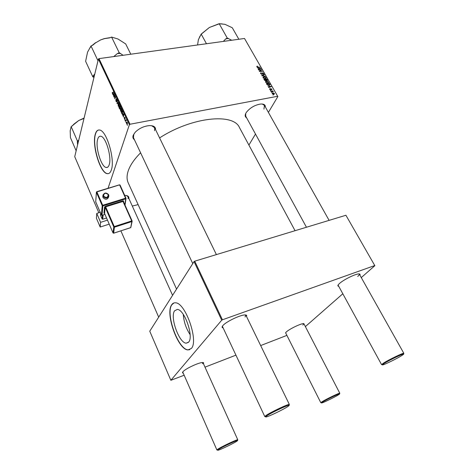 <?xml version="1.0" encoding="UTF-8"?>
<svg xmlns="http://www.w3.org/2000/svg" width="474" height="474" viewBox="0 0 474 474"><rect width="100%" height="100%" fill="white"/><g stroke="black" fill="none" stroke-linecap="round" stroke-linejoin="round"><path stroke-width="0.71" d="M188.664 342.092C194.026 336.718 184.427 309.303 177.306 309.433L174.622 310.778C169.733 316.851 179.042 343.075 186.211 343.176L188.664 342.092M191.312 348.491C198.92 341.191 185.453 302.578 175.522 302.821C173.946 302.649 172.672 303.301 171.707 304.77C165.011 313.433 177.928 349.723 187.953 349.931L191.312 348.491M173.976 302.939L171.896 304.705C165.201 313.367 178.117 349.658 188.142 349.859L189.724 349.699M97.68 139.232C98.314 137.045 99.321 136.05 100.701 136.251C105.773 136.435 112.006 157.475 109.168 164.845C108.51 166.801 107.545 167.683 106.271 167.494C101.223 167.192 95.12 147.07 97.68 139.232M111.295 170.048C115.342 159.904 106.603 130.261 99.522 130.03C97.567 129.752 96.145 131.168 95.262 134.296C91.778 145.358 100.251 173.2 107.29 173.656C109.044 173.922 110.383 172.72 111.295 170.048M98.598 130.012C97.182 130.374 96.133 131.79 95.446 134.261C91.956 145.322 100.429 173.158 107.474 173.62L108.428 173.614M246.61 117.807C244.987 116.912 244.762 115.336 245.935 113.085L246.498 112.19C250.219 107.669 254.953 104.95 260.7 104.025C263.894 103.871 265.458 104.873 265.393 107.041M263.941 109.091L264.462 105.376L262.235 104.025M124.698 195.359L125.308 195.377C127.944 195.602 129.118 196.597 128.833 198.369M128.075 198.647L128.128 196.811L126.463 195.525M134.415 139.682C132.975 138.704 132.56 137.282 133.17 135.416L135.208 132.234C139.119 128.383 143.812 126.179 149.286 125.61C153.582 125.539 155.685 126.902 155.596 129.704M154.583 130.711L154.625 127.707L151.621 125.705M133.804 134.089L133.467 137.667L192.764 263.603M176.559 289.075L128.211 182.834C126.617 179.338 126.694 175.149 128.436 170.261C130.463 164.768 134.515 158.95 140.594 152.812M183.219 373.115C182.372 373.026 182.259 372.6 182.887 371.823L182.94 371.764C185.198 368.808 199.222 362.26 202.682 362.539C203.654 362.563 203.897 362.924 203.411 363.635M202.475 363.712L202.902 362.545M286.035 333.678L285.644 332.683L286.302 331.984C289.365 329.015 300.937 323.44 303.716 323.588L304.296 324.5M302.88 325.111L303.816 323.588M338.726 286.278C337.749 286.201 337.606 285.692 338.294 284.75L339.372 283.606C343.259 279.891 355.216 273.925 358.794 273.913C359.985 273.865 360.347 274.268 359.873 275.11M357.734 276.419C358.984 275.299 359.499 274.511 359.274 274.049L359.162 273.913M223.023 327.866C221.868 327.664 221.773 326.965 222.744 325.756L222.833 325.65C225.831 321.828 240.425 314.795 245.046 314.932C246.581 314.92 247.073 315.429 246.51 316.466M245.094 317.005L245.68 314.955M270.364 90.534L270.802 90.522L270.364 90.534M271.436 92.412L271.88 92.4L271.436 92.412M265.612 82.28L265.517 81.706L266.311 81.161L267.763 81.303L268.734 82.6L267.911 83.151L265.612 82.28M267.721 85.907L271.27 86.671L268.663 87.548L268.503 87.269L269.22 87.038L268.681 86.096L267.721 85.907M264.48 80.225L263.876 79.17L266.945 79.128L267.496 80.177L265.79 80.835L264.48 80.225M261.944 75.793L261.749 75.443L264.332 74.566L264.486 74.839L262.276 75.591L265.416 76.462L261.944 75.793M257.08 66.153L257.542 66.396L257.098 66.745L257.832 67.018L260.155 67.278L257.915 67.29L256.76 66.781L257.08 66.153L256.754 66.769M258.662 70.034L261.565 69.743L261.731 70.028L259.776 71.171L262.525 71.414L259.462 71.438L259.296 71.153L261.245 70.004L258.662 70.034M107.948 188.587L129.396 124.668L98.414 59.043L99.001 58.616L130.012 124.241L277.663 96.269L244.507 38.477L277.663 96.269M99.001 58.616L244.507 38.477M257.429 67.889L260.955 68.671L258.348 69.494L258.194 69.222L258.911 69.008L258.383 68.084L257.429 67.889M260.694 73.666L260.558 73.073L261.186 72.7L261.032 73.63L261.808 74.086L262.525 72.771L263.686 73.375L263.799 73.914L263.254 74.288L263.354 73.423L262.697 73.037L261.992 74.353L260.694 73.666L260.931 73.221M263.106 77.89L263.011 77.315L263.805 76.776L265.256 76.924L266.222 78.21L265.399 78.755L263.106 77.89M269.949 88.537L269.902 89.29L270.423 89.598L270.938 88.626L271.952 89.58L271.59 89.847L271.59 89.136L271.14 88.893L270.607 89.87L269.635 89.325L269.949 88.537L269.57 89.201M266.838 84.354L266.388 83.572L269.463 83.519L269.99 84.828L269.22 85.308L266.838 84.354M272.117 93.674L272.562 92.863L274.369 93.497L274.446 93.941L273.889 94.308L272.117 93.674M270.826 91.34L270.666 91.055L272.906 91.008L273.065 91.286L272.603 91.292L273.356 91.867L270.826 91.34M272.917 94.996L273.356 94.984L272.917 94.996M248.903 145.08L255.492 134.041M268.403 112.391L277.877 96.506M132.305 206.06L138.118 204.614M124.982 120.36L124.97 119.78L124.982 120.36M125.983 122.488L125.971 121.907L125.983 122.488M120.58 111.058L120.408 109.014L120.923 108.38L121.457 108.919L121.622 111.005L121.066 111.586L120.805 111.023M122.517 115.129L122.363 114.791L123.761 113.855L123.945 114.234L123.394 116.983L122.896 114.862L122.517 115.129M119.501 108.718L118.938 107.521L119.898 105.661L120.473 107.829L120.1 107.995L120.129 108.842L119.845 109.109L119.762 108.67M117.143 103.711L117.451 100.482L117.179 103.225L118.31 102.301L118.47 102.633L117.143 103.711M112.22 92.442L112.575 93.473L113.41 91.909L113.553 92.217L112.611 93.876L112.385 92.418M114.086 97.217L114.874 95.013L114.832 98.213L115.62 96.595L115.769 96.909L114.832 98.799L114.868 95.6L114.086 97.217M99.955 212.411L100.079 212.032M98.835 212.761L74.726 156.681L98.414 59.043M112.948 94.794L112.794 94.462L114.121 93.425L114.299 93.799L113.801 96.601L113.304 94.498L112.948 94.794M116.006 101.335L115.81 99.617L116.497 101.282L116.48 98.675L117.037 100.672L116.515 99.09L116.645 101.566L116.403 101.815L116.219 101.3M118.245 106.099L118.073 104.055L118.583 103.409L119.11 103.936L119.276 106.028L118.719 106.614L118.47 106.058M124.158 117.694L124.591 119.063L124.508 117.274L124.976 117.451L125.148 118.684L124.668 117.552L124.662 119.43L124.182 117.694M121.694 113.381L121.279 112.492L122.251 110.649L122.796 113.41L122.221 114.015L121.913 113.339M126.641 123.939L126.511 122.517L126.967 122.031L127.447 123.892L127.02 124.342L126.836 123.904M125.409 121.273L125.983 119.638L126.428 120.639L126.072 120.414L125.409 121.273M127.358 125.409L127.352 124.834L127.358 125.409M194.044 261.595L149.754 331.208L170.859 380.296L221.714 320.199L194.044 261.595L194.731 261.174L222.436 319.784L374.762 265.541L345.919 215.261L374.762 265.541M194.731 261.174L345.919 215.261M305.38 326.598L342.821 293.767M361.265 277.586L374.904 265.636M170.859 380.296L184.149 375.236M204.999 367.149L235.88 355.174M260.67 345.558L286.9 335.385M222.436 319.784L221.714 320.199M182.745 372.001L216.902 449.992L217.513 449.399C220.76 447.006 238.096 438.823 237.794 439.825L202.961 362.64M222.365 326.272L264.812 416.61L265.855 415.597C270.358 412.303 289.632 403.238 289.371 404.518L245.888 315.198M285.579 332.766L320.821 402.722L321.982 401.792C326.041 399.167 340.03 392.466 339.799 393.254L303.846 323.629M159.59 137.904C192.029 116.871 233.492 112.865 239.477 127.595L295.065 230.708M130.012 124.241L129.396 124.668M245.71 113.517L245.704 116.142L306.453 227.247M183.29 314.422C183.805 321.745 186.081 328.488 190.115 334.638M114.27 96.85L113.944 96.903M115.146 98.159L114.832 98.213M115.401 97.638L115.069 97.697M115.022 98.414L114.678 98.474M113.523 94.344L112.794 94.462M113.861 94.083L113.464 94.385L113.855 95.221L113.861 94.083M112.948 93.473L112.35 93.574M116.681 98.841L116.248 98.918M117.813 103.166L116.96 103.314M117.896 103.101L117.179 103.225M118.376 104.002L118.073 104.055M118.642 103.836L118.216 104.375L118.672 106.2L119.134 105.69L118.642 103.836L119.021 103.77L118.678 103.842M119.276 107.462L118.938 107.521M120.432 107.936L120.1 107.995M119.934 106.194L119.632 106.774L120.165 107.693L120.129 106.158M119.519 106.994L119.199 107.616L119.815 108.694L119.721 106.958M124.84 117.214L124.508 117.274M123.27 114.625L122.363 114.791M123.477 114.483L123.062 114.761L123.465 115.62L123.477 114.483M121.628 112.427L121.279 112.492M122.695 113.671L121.942 113.807M122.286 111.183L121.54 112.593L122.191 113.606L122.653 113.085L122.488 111.147M120.722 108.961L120.408 109.014M120.983 108.807L120.556 109.34L121.018 111.171L121.48 110.667L120.983 108.807L121.368 108.742L121.012 108.813M126.884 122.446L126.511 122.517M127.257 122.648L126.665 122.807L126.931 123.957L127.405 122.618M125.634 120.882L125.26 120.953M261.251 70.324L261.565 69.743M260.297 70.91L260.605 70.342M260.984 70.49L261.245 70.004M260.51 68.813L260.765 68.345M258.709 69.376L258.911 69.008M259.835 68.398L258.798 68.179L259.219 68.914L260.528 68.523L259.835 68.398M258.62 68.499L258.798 68.179M260.344 68.866L260.528 68.523M259.023 69.281L259.219 68.914M257.186 66.437L257.346 66.135M260.676 73.636L261.186 72.7M261.802 74.365L262.015 73.974M262.069 73.606L262.525 72.771M263.218 74.24L263.686 73.375M261.861 74.365L262.507 73.18M264.107 74.975L264.332 74.566M263.58 77.185L263.805 76.776M265.517 78.731L266.127 77.629M265.162 77.173L263.947 77.049L263.443 77.849L265.268 78.477L265.855 78.08L265.162 77.173M265.096 78.791L265.268 78.477M266.767 79.442L266.945 79.128M267.259 80.592L267.496 80.177M265.961 80.787L266.169 80.408M266.743 79.407L265.79 79.425L266.898 80.379L266.743 79.407M265.612 79.745L265.79 79.425M265.428 79.425L264.391 79.442L265.641 80.556L265.428 79.425M264.214 79.762L264.391 79.442M269.588 89.231L269.99 88.531M270.962 88.999L270.571 89.509M270.613 89.189L270.938 88.626M271.495 89.716L271.851 89.1M270.453 89.882L270.956 89.011M270.79 86.831L271.075 86.333M268.995 87.435L269.22 87.038M270.139 86.404L269.096 86.185L269.528 86.943L270.844 86.523L270.139 86.404M268.912 86.505L269.096 86.185M270.636 86.884L270.844 86.523M269.303 87.329L269.528 86.943M269.279 83.839L269.463 83.519M269.617 85.19L269.996 84.526M269.262 83.803L266.909 83.845L269.078 85.03L269.635 84.704L269.262 83.803M266.726 84.165L266.909 83.845M268.9 85.344L269.078 85.03M266.933 84.514L267.111 84.2M266.08 81.575L266.311 81.161M267.674 81.558L266.453 81.439L265.955 82.245L267.786 82.867L268.367 82.47L267.674 81.558M267.609 83.181L267.786 82.867M272.1 93.645L272.562 92.863M273.895 94.308L274.369 93.497M274.108 93.538L272.343 93.384L273.729 94.03L274.108 93.538M273.545 94.344L273.729 94.03M271.549 92.412L271.715 92.116M273.018 94.996L273.19 94.699M218.182 449.696L217.922 450.276C219.906 450.01 233.895 443.285 236.864 441.176L237.35 440.814C240.3 438.515 221.761 447.095 218.182 449.696M322.593 402.071C321.496 402.764 321.206 403.06 321.733 402.959C323.28 402.746 334.733 397.176 338.377 394.872L339.449 394.125C341.754 392.294 326.953 399.262 322.593 402.071M287.943 406.443L288.773 405.821C292.719 402.693 271.715 412.291 266.649 415.959C265.481 416.782 265.333 417.108 266.198 416.942C268.93 416.516 283.914 409.275 287.943 406.443M401.632 355.648L403.398 354.428C406.337 352.052 390.037 359.695 384.171 363.451C382.388 364.583 381.92 365.063 382.761 364.903C384.817 364.553 396.928 358.617 401.632 355.648M338.069 285.081L381.57 364.636L383.466 363.125C388.828 359.671 404.026 352.372 403.842 353.331L359.274 274.049M78.666 140.434L77.351 141.993L77.6 144.819M78.702 140.298L77.428 141.021L71.171 126.653L78.803 120.479L84.005 118.423M77.428 141.021L77.351 141.993M76.148 150.809L70.43 137.578L70.182 130.771L71.171 126.653M84.094 118.079L78.803 120.479L73.849 124.17L72.161 126.084M94.776 74.051L93.337 75.591L92.845 76.912L85.616 61.306L87.548 52.164L91.002 45.942L92.839 45.149L95.428 42.956L100.559 39.935L104.541 38.619L109.755 37.849L111.586 37.061L117.985 39.01L125.699 43.94L130.783 54.22M97.994 60.779L91.002 45.942M92.845 76.912L93.971 77.357M123.116 55.28L119.241 52.768L111.586 37.061M119.241 52.768L117.392 53.568L113.73 56.578M110.276 37.624L104.393 38.578L100.559 39.935L95.428 42.956M89.568 48.372L90.623 47.033M92.098 45.468L95.552 42.678M93.337 75.591L94.012 77.185M120.526 53.366L117.392 53.568M206.468 43.738L201.189 34.092L209.378 27.48L201.752 33.767M231.739 40.243L227.253 38.056L225.624 38.986L223.373 41.398M227.253 38.056L219.178 23.7L225.014 24.346L232.301 27.765L238.849 39.259M218.49 24.097L209.378 27.48L219.178 23.7M197.575 44.971L198.375 39.721L201.189 34.092M201.017 34.691L199.358 37.298M219.883 23.919L222.028 23.86M228.438 38.4L225.624 38.986M102.87 196.2L103.012 197.593C105.53 200.034 107.432 199.761 108.718 196.775L108.783 196.177M96.767 213.413L100.589 222.342L100.18 227.046L96.406 218.206L96.767 213.413L100.21 212.334M107.468 220.149L100.589 222.342M103.131 214.989L102.74 219.225L106.549 218.016M102.74 219.225L102.135 218.976L102.479 215.196M100.618 213.288L100.464 215.101L102.135 218.976M109.204 224.149L100.18 227.046M113.079 93.206L112.759 93.26M118.186 102.864L117.439 102.994M259.669 69.074L259.871 68.706M262.152 74.311L262.483 73.701M267.135 80.153L267.33 79.798M265.855 80.207L266.044 79.869M264.51 80.278L264.688 79.958M270.553 89.882L270.938 89.213M269.955 87.115L270.18 86.718M269.641 84.532L269.842 84.176M108.641 194.737L108.842 195.608C107.551 198.6 105.643 198.873 103.113 196.426L103.024 194.832M103.599 196.046C106.277 198.179 107.811 197.711 108.208 194.642C105.536 192.515 104.002 192.983 103.599 196.046M124.846 204.709L125.723 198.825L102.852 205.923L102.011 215.297L104.967 214.367M104.553 206.948L105.187 207.209L104.588 213.46L113.013 232.918L113.772 226.939L105.187 207.209L105.666 206.842L114.258 226.572L131.701 220.931L122.991 201.45L105.666 206.842L105.512 206.208L104.553 206.948L103.96 213.199L104.541 213.418M105.512 206.208L122.843 200.816L123.678 200.994L123.56 201.835M95.784 202.025L101.389 215.042L102.212 205.663L96.418 192.302L95.718 201.728M119.46 184.89L96.897 191.923L102.692 205.289L125.574 198.197L119.667 185.05L120.082 185.091L125.948 198.191M122.843 200.816L132.074 220.914M130.706 227.609L131.843 221.565L114.412 227.2L113.647 233.178L130.788 227.579L132.133 221.293M132.151 221.174L131.701 220.931L131.843 221.565L132.11 220.955L123.4 201.48L123.678 200.994M114.412 227.2L114.258 226.572L113.772 226.939L114.412 227.2M113.647 233.178L113.013 232.918L113.647 233.178M113.061 233.001L104.588 213.46L103.96 213.199M101.442 215.131L95.712 201.817L96.388 192.166L96.743 191.697L96.418 192.302L96.743 191.697L119.507 184.824L120.082 185.091L125.989 198.233L125.574 198.197L125.723 198.825L126.025 198.446M102.852 205.923L102.692 205.289L102.212 205.663L102.852 205.923M102.011 215.297L101.389 215.042L102.011 215.297M106.271 167.494L107.693 167.186M188.421 342.37L186.211 343.176M112.622 93.467L112.984 93.408M118.826 106.176L119.247 106.099M122.333 113.576L122.766 113.499M121.172 111.141L121.599 111.064M127.044 123.939L127.459 123.856M257.062 66.561L256.867 66.929M260.937 73.197L260.688 73.66M263.378 73.885L263.2 74.211M265.766 78.246L265.493 78.737M263.384 77.44L263.123 77.92M267.093 80.278L266.874 80.669M265.849 80.467L265.636 80.853M269.848 89.011L269.653 89.349M269.57 84.81L269.297 85.29M268.272 82.642L267.994 83.134M265.896 81.824L265.624 82.304M274.085 93.876L273.824 94.32M272.343 93.384L272.147 93.722M217.631 450.164L217.24 450.01M120.882 230.85L158.695 317.153M128.128 196.811L172.583 295.32M237.45 440.512L237.587 440.103M321.496 402.876L321.088 402.728M339.52 393.888L339.645 393.473M288.933 405.311L289.033 404.997M216.393 254.597L154.625 127.707M265.695 416.753L265.393 416.64M403.504 354.054L403.605 353.675M264.462 105.376L329.104 220.369M382.382 364.773L382.003 364.648M73.849 124.17L73.292 125.059M217.347 24.316L218.022 24.364M108.842 195.608L108.635 194.684C106.105 192.213 104.197 192.515 102.923 195.584L102.817 196.757M130.741 227.633L113.636 233.22M126.013 198.553L125.029 205.124M104.985 214.402L101.999 215.344"/></g></svg>
